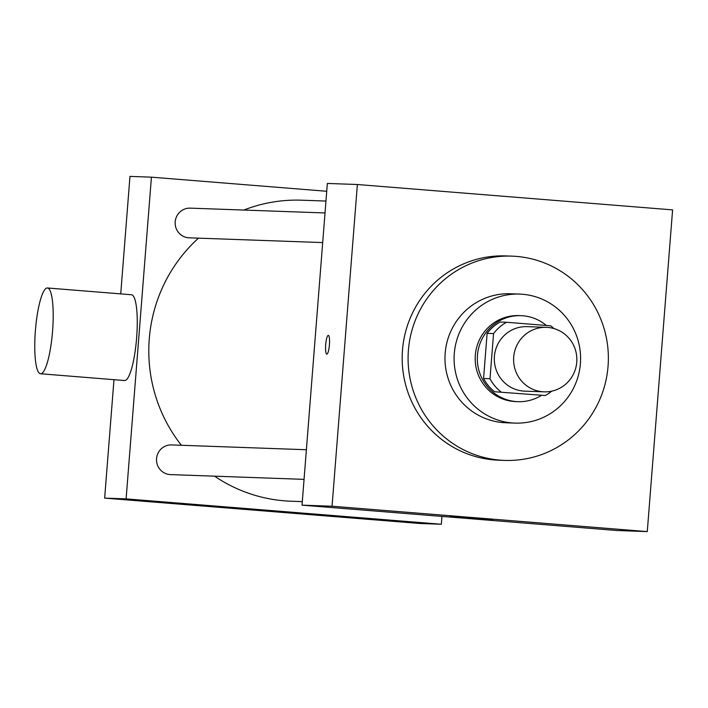 <?xml version="1.0" encoding="UTF-8"?>
<svg xmlns="http://www.w3.org/2000/svg" width="708" height="708" viewBox="0 0 708 708"><rect width="100%" height="100%" fill="white"/><g stroke="black" fill="none" stroke-linecap="round" stroke-linejoin="round"><path stroke-width="1.06" d="M513.707 357.053A32.276 31.621 -88 0 1 546.381 327.335A32.276 31.621 -88 0 1 576.834 360.717A32.276 31.621 -88 0 1 544.08 391.843A32.276 31.621 -88 0 1 513.707 357.053M544.08 391.843L524.778 391.152A32.276 31.621 -88 0 1 494.405 356.363A32.276 31.621 -88 0 1 527.079 326.645L546.381 327.335M545.302 395.533L494.635 391.745L545.302 395.533A41.657 40.816 -88 0 0 551.682 391.17M494.635 391.745A41.657 40.816 -88 0 1 483.564 378.497L487.113 333.353L493.556 333.583A41.657 40.816 -88 0 1 506.556 322.264L550.789 325.83A41.657 40.816 -88 0 1 553.922 328.547M493.556 333.583L489.998 378.718A41.657 40.816 -88 0 0 501.069 391.975M487.113 333.353A41.657 40.816 -88 0 1 500.114 322.034L506.556 322.264M483.564 378.497L489.998 378.718M546.364 325.468A43.029 42.161 92 0 0 522.867 315.777A43.029 42.161 92 0 0 521.026 315.671A43.029 42.161 92 0 0 477.351 357.168A43.029 42.161 92 0 0 517.955 401.675A43.029 42.161 92 0 0 541.416 395.391M517.955 401.675L515.813 401.595A43.029 42.161 -88 0 1 475.316 355.212A43.029 42.161 -88 0 1 518.875 315.591L521.026 315.671M522.407 294.254A64.543 63.242 92 0 0 519.645 294.094A64.543 63.242 92 0 0 454.138 356.336A64.543 63.242 92 0 0 515.043 423.101A64.543 63.242 92 0 0 580.489 362.257A64.543 63.242 92 0 0 522.407 294.254M519.645 294.094L510.53 293.767A64.543 63.242 92 0 0 445.022 356.009A64.543 63.242 92 0 0 505.928 422.773L515.043 423.101M516.247 256.393A102.2 100.138 92 0 0 511.875 256.137A102.2 100.138 92 0 0 408.153 354.699A102.2 100.138 92 0 0 504.583 460.395A102.2 100.138 92 0 0 608.199 364.071A102.2 100.138 92 0 0 516.247 256.393M504.583 460.395L498.68 460.191A102.2 100.138 -88 0 1 402.507 350.026A102.2 100.138 -88 0 1 505.972 255.924L511.875 256.137M672.6 209.887L357.372 184.514L332.052 506.229L647.28 531.602L672.6 209.887M647.28 531.602L617.243 530.531L302.024 505.158L327.344 183.443L357.372 184.514M328.291 335.38A9.416 1.876 94.6 0 1 328.308 335.38A9.416 1.876 94.6 0 1 329.424 344.911A9.416 1.876 94.6 0 1 326.795 354.142A9.416 1.876 94.6 0 1 325.68 344.654A9.416 1.876 94.6 0 1 328.291 335.38M302.024 505.158L332.052 506.229M492.449 519.955L449.987 516.575L492.449 519.955M302.298 501.618L291.006 501.22A150.6 147.574 -88 0 1 214.568 476.165M181.39 445.279A150.6 147.574 -88 0 1 149.273 338.866A150.6 147.574 -88 0 1 198.497 238.145M243.826 210.055A150.6 147.574 -88 0 1 301.75 200.196L325.954 201.063M306.387 449.739L171.593 444.925A14.841 14.549 92 0 0 156.521 459.244A14.841 14.549 92 0 0 170.531 474.599L304.051 479.36M322.689 242.579L189.169 237.817A14.841 14.549 -88 0 1 175.195 221.816A14.841 14.549 -88 0 1 190.222 208.143L325.016 212.958M326.724 191.275L151.423 177.168L126.104 498.883L441.332 524.247L441.951 516.424M120.732 293.882L129.971 176.398L151.423 177.168M113.979 379.674L104.651 498.113L419.879 523.486L441.332 524.247M104.651 498.113L126.104 498.883M250.906 509.45L293.369 512.831L250.906 509.45M47.436 287.979L131.493 294.749A43.029 8.576 94.6 0 1 136.591 338.327A43.029 8.576 94.6 0 1 124.59 380.532L40.533 373.762A43.029 8.576 94.6 0 1 35.4 330.565A43.029 8.576 94.6 0 1 47.436 287.979A43.029 8.576 94.6 0 1 52.534 331.565A43.029 8.576 94.6 0 1 40.533 373.762"/></g></svg>
